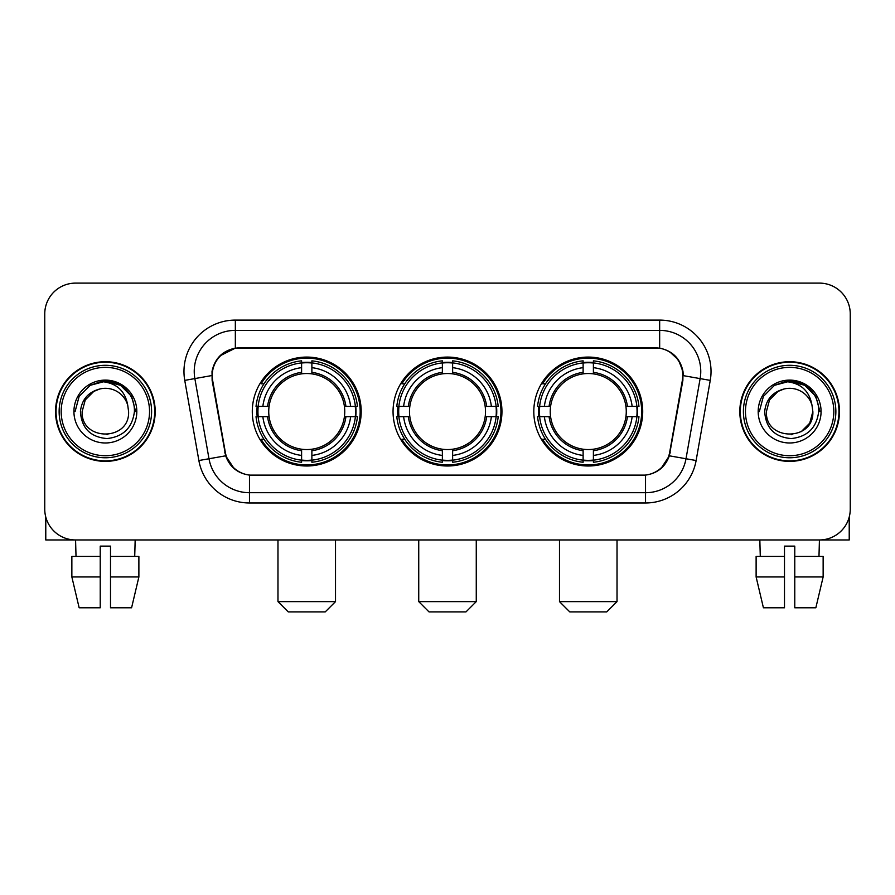 <?xml version="1.0" encoding="UTF-8"?>
<svg xmlns="http://www.w3.org/2000/svg" width="895" height="895" viewBox="0 0 895 895"><rect width="100%" height="100%" fill="white"/><g stroke="black" fill="none" stroke-linecap="round" stroke-linejoin="round"><path stroke-width="1.34" d="M393.05 411.543A54.45 54.45 0 0 0 447.5 465.993A54.45 54.45 0 0 0 501.95 411.543A54.45 54.45 0 0 0 447.5 357.083A54.45 54.45 0 0 0 393.05 411.543M533.8 411.543A54.45 54.45 0 0 0 588.261 465.993A54.45 54.45 0 0 0 642.711 411.543A54.45 54.45 0 0 0 588.261 357.083A54.45 54.45 0 0 0 533.8 411.543M252.289 411.543A54.45 54.45 0 0 0 306.739 465.993A54.45 54.45 0 0 0 361.2 411.543A54.45 54.45 0 0 0 306.739 357.083A54.45 54.45 0 0 0 252.289 411.543M212.216 375.576A27.745 27.745 0 0 0 212.641 380.397L225.327 452.322A27.745 27.745 0 0 0 252.647 475.245L642.353 475.245A27.745 27.745 0 0 0 669.673 452.322L682.359 380.397A27.745 27.745 0 0 0 655.039 347.842L239.961 347.842A27.745 27.745 0 0 0 212.216 375.576M257.178 416.678A49.829 49.829 0 0 1 257.178 406.408M538.689 416.678A49.829 49.829 0 0 1 538.689 406.408M397.939 416.678A49.829 49.829 0 0 1 397.939 406.408M55.535 411.543A49.829 49.829 0 0 0 105.364 461.372A49.829 49.829 0 0 0 155.193 411.543A49.829 49.829 0 0 0 105.364 361.714A49.829 49.829 0 0 0 55.535 411.543M739.807 411.543A49.829 49.829 0 0 0 789.636 461.372A49.829 49.829 0 0 0 839.465 411.543A49.829 49.829 0 0 0 789.636 361.714A49.829 49.829 0 0 0 739.807 411.543M212.014 371.47C214.677 358.615 222.452 350.84 235.34 348.144L659.66 348.144C672.537 350.829 680.312 358.604 682.986 371.47L682.874 380.397L669.337 455.812C665.287 466.977 657.344 473.421 645.53 475.111L249.47 475.111C237.678 473.444 229.746 467 225.663 455.812L212.126 380.397L212.014 371.47M219.89 355.897L235.34 348.144L235.34 330.378L659.66 330.378A41.092 41.092 0 0 1 700.136 378.607L686.006 458.743A41.092 41.092 0 0 1 645.53 492.709L249.47 492.709A41.092 41.092 0 0 1 208.994 458.743L194.864 378.607A41.092 41.092 0 0 1 235.34 330.378L235.34 320.097L659.66 320.097L659.66 348.144M669.426 351.556L678.488 359.991L682.986 371.47L683.299 375.643L710.25 380.386L696.12 460.533A51.373 51.373 0 0 1 645.53 502.979L249.47 502.979A51.373 51.373 0 0 1 198.88 460.533L184.75 380.386A51.373 51.373 0 0 1 235.34 320.097M252.133 475.245L249.47 475.111L249.47 502.979M645.53 502.979L645.53 475.111L642.867 475.245M696.12 460.533L669.337 455.812L661.047 468.454M234.132 468.611L225.663 455.812L198.88 460.533M670.187 452.322L670.019 453.194M224.981 453.194L224.813 452.322M184.75 380.386L211.701 375.576M850.25 313.932A30.822 30.822 0 0 0 819.428 283.111L75.572 283.111A30.822 30.822 0 0 0 44.75 313.932L44.75 509.143A30.822 30.822 0 0 0 75.572 539.965L819.428 539.965A30.822 30.822 0 0 0 850.25 509.143L850.25 313.932L850.25 509.143M44.75 313.932L44.75 509.143M819.428 283.111L75.572 283.111M76.019 556.41L75.572 539.965L819.428 539.965L818.981 556.41M45.779 517.042L45.779 539.965L164.96 539.965M71.857 556.41L71.857 576.951L79.152 607.783L71.857 576.951L71.857 556.41L100.229 556.41L100.229 546.129L110.51 546.129L110.51 556.41L138.882 556.41L138.882 576.951L131.587 607.783L138.882 576.951L110.51 576.951L110.51 556.41M135.167 539.965L134.72 556.41M100.229 556.41L100.229 607.783L79.152 607.783M71.857 576.951L100.229 576.951M131.587 607.783L110.51 607.783L110.51 576.951M149.543 411.543A44.179 44.179 0 0 0 105.364 367.364A44.179 44.179 0 0 0 61.184 411.543A44.179 44.179 0 0 0 105.364 455.723A44.179 44.179 0 0 0 149.543 411.543M151.602 411.543A46.238 46.238 0 0 0 105.364 365.305A46.238 46.238 0 0 0 59.137 411.543A46.238 46.238 0 0 0 105.364 457.77A46.238 46.238 0 0 0 151.602 411.543M154.69 411.543A49.314 49.314 0 0 0 105.364 362.229A49.314 49.314 0 0 0 56.049 411.543A49.314 49.314 0 0 0 105.364 460.858A49.314 49.314 0 0 0 154.69 411.543M127.75 405.368L128.589 411.543C130.01 441.492 80.729 441.492 82.15 411.543L85.26 399.931L93.762 391.428L99.602 389.045C88.102 392.178 81.702 399.673 80.427 411.543C81.523 428.123 90.373 437.14 106.997 438.572C123.241 436.782 132.382 427.776 134.429 411.543C134.608 401.799 130.994 393.733 123.588 387.356C116.842 382.433 109.347 380.498 101.101 381.561C116.283 382.758 125.166 390.701 127.75 405.368L128.589 411.543C130.01 441.492 80.729 441.492 82.15 411.543L85.26 399.931L93.762 391.428L99.602 389.045L93.762 391.428L85.26 399.931L82.15 411.543L85.26 399.931L93.762 391.428L99.602 389.045L93.762 391.428L85.26 399.931L82.15 411.543L85.26 399.931L93.762 391.428L99.602 389.045L93.762 391.428L85.26 399.931L82.15 411.543L85.26 399.931L93.762 391.428L99.602 389.045A23.225 23.225 0 0 1 127.75 405.368L128.589 411.543C130.01 441.492 80.729 441.492 82.15 411.543C80.729 441.492 130.01 441.492 128.589 411.543C130.01 441.492 80.729 441.492 82.15 411.543C80.729 441.492 130.01 441.492 128.589 411.543C130.01 441.492 80.729 441.492 82.15 411.543M73.927 411.543A31.437 31.437 0 0 0 105.364 442.98A31.437 31.437 0 0 0 136.812 411.543A31.437 31.437 0 0 0 105.364 380.106A31.437 31.437 0 0 0 73.927 411.543M107.747 434.634L107.008 434.701M101.101 381.561L90.227 385.32L79.14 396.395L75.091 411.543L79.14 396.395L90.227 385.32L105.364 381.259L120.512 385.32L131.599 396.395L135.648 411.543L131.599 396.395L120.512 385.32L105.364 381.259L90.227 385.32L79.14 396.395L75.091 411.543L79.14 396.395L90.227 385.32L105.364 381.259L120.512 385.32L131.599 396.395L135.648 411.543L131.599 396.395L120.512 385.32L105.364 381.259L90.227 385.32L79.14 396.395L75.091 411.543L79.14 396.395L90.227 385.32L105.364 381.259L120.512 385.32L131.599 396.395L135.648 411.543M325.232 611.889L288.246 611.889L277.976 601.619L335.513 601.619L325.232 611.889M311.885 460.175L311.885 462.245A50.959 50.959 0 0 0 357.441 416.678L355.382 416.678A48.901 48.901 0 0 1 311.885 460.175L311.885 455.421A44.179 44.179 0 0 0 350.627 416.678L344.407 416.678A38.015 38.015 0 0 0 311.885 373.875L311.885 362.9A48.901 48.901 0 0 1 355.382 406.408L357.441 406.408A50.959 50.959 0 0 0 311.885 360.842L311.885 362.9M258.107 416.678L256.037 416.678A50.959 50.959 0 0 0 301.604 462.245L301.604 460.175A48.901 48.901 0 0 1 258.107 416.678L262.861 416.678A44.179 44.179 0 0 0 301.604 455.421L301.604 449.212A38.015 38.015 0 0 0 344.407 416.678L345.929 416.678A39.514 39.514 0 0 1 311.885 450.722L311.885 455.421M301.604 362.9L301.604 360.842A50.959 50.959 0 0 0 256.037 406.408L258.107 406.408A48.901 48.901 0 0 1 301.604 362.9L301.604 367.666A44.179 44.179 0 0 0 262.861 406.408L269.082 406.408A38.015 38.015 0 0 0 301.604 449.212L301.604 450.722A39.514 39.514 0 0 1 267.56 416.678L262.861 416.678M258.207 416.678A48.8 48.8 0 0 1 258.207 406.408M311.885 363.012A48.8 48.8 0 0 0 301.604 363.012M355.27 406.408A48.8 48.8 0 0 1 355.27 416.678M355.382 406.408L350.627 406.408A44.179 44.179 0 0 0 311.885 367.666M350.627 416.678L355.382 416.678M301.604 455.421L301.604 460.175M344.407 406.408L350.627 406.408M311.885 449.268L311.885 450.722M301.604 449.212A38.015 38.015 0 0 1 269.082 416.678L267.56 416.678M311.885 460.075A48.8 48.8 0 0 1 301.604 460.075M262.861 406.408L258.107 406.408M301.604 373.808L301.604 367.666M311.885 373.875A38.015 38.015 0 0 0 269.082 406.408L267.56 406.408A39.514 39.514 0 0 1 301.604 372.354M311.885 373.808L311.885 372.354A39.514 39.514 0 0 1 345.929 406.408M263.991 383.798L261.083 383.798A53.431 53.431 0 0 1 360.17 411.543A53.431 53.431 0 0 1 261.083 439.277L263.991 439.277M465.993 611.889L429.007 611.889L418.737 601.619L476.263 601.619L465.993 611.889M452.635 460.175L452.635 462.245A50.959 50.959 0 0 0 498.202 416.678L496.132 416.678A48.901 48.901 0 0 1 452.635 460.175L452.635 455.421A44.179 44.179 0 0 0 491.377 416.678L485.168 416.678A38.015 38.015 0 0 0 452.635 373.875L452.635 362.9A48.901 48.901 0 0 1 496.132 406.408L498.202 406.408A50.959 50.959 0 0 0 452.635 360.842L452.635 362.9M398.868 416.678L396.798 416.678A50.959 50.959 0 0 0 442.365 462.245L442.365 460.175A48.901 48.901 0 0 1 398.868 416.678L403.623 416.678A44.179 44.179 0 0 0 442.365 455.421L442.365 449.212A38.015 38.015 0 0 0 485.168 416.678L486.679 416.678A39.514 39.514 0 0 1 452.635 450.722L452.635 455.421M442.365 362.9L442.365 360.842A50.959 50.959 0 0 0 396.798 406.408L398.868 406.408A48.901 48.901 0 0 1 442.365 362.9L442.365 367.666A44.179 44.179 0 0 0 403.623 406.408L409.832 406.408A38.015 38.015 0 0 0 442.365 449.212L442.365 450.722A39.514 39.514 0 0 1 408.321 416.678L403.623 416.678M398.969 416.678A48.8 48.8 0 0 1 398.969 406.408M452.635 363.012A48.8 48.8 0 0 0 442.365 363.012M496.031 406.408A48.8 48.8 0 0 1 496.031 416.678M496.132 406.408L491.377 406.408A44.179 44.179 0 0 0 452.635 367.666M491.377 416.678L496.132 416.678M442.365 455.421L442.365 460.175M485.168 406.408L491.377 406.408M452.635 449.268L452.635 450.722M442.365 449.212A38.015 38.015 0 0 1 409.832 416.678L408.321 416.678M452.635 460.075A48.8 48.8 0 0 1 442.365 460.075M403.623 406.408L398.868 406.408M442.365 373.808L442.365 367.666M452.635 373.875A38.015 38.015 0 0 0 409.832 406.408L408.321 406.408A39.514 39.514 0 0 1 442.365 372.354M452.635 373.808L452.635 372.354A39.514 39.514 0 0 1 486.679 406.408M404.753 383.798L401.844 383.798A53.431 53.431 0 0 1 500.931 411.543A53.431 53.431 0 0 1 401.844 439.277L404.753 439.277M606.754 611.889L569.768 611.889L559.487 601.619L617.024 601.619L606.754 611.889M593.396 460.175L593.396 462.245A50.959 50.959 0 0 0 638.963 416.678L636.893 416.678A48.901 48.901 0 0 1 593.396 460.175L593.396 455.421A44.179 44.179 0 0 0 632.138 416.678L625.918 416.678A38.015 38.015 0 0 0 593.396 373.875L593.396 362.9A48.901 48.901 0 0 1 636.893 406.408L638.963 406.408A50.959 50.959 0 0 0 593.396 360.842L593.396 362.9M539.618 416.678L537.559 416.678A50.959 50.959 0 0 0 583.115 462.245L583.115 460.175A48.901 48.901 0 0 1 539.618 416.678L544.373 416.678A44.179 44.179 0 0 0 583.115 455.421L583.115 449.212A38.015 38.015 0 0 0 625.918 416.678L627.44 416.678A39.514 39.514 0 0 1 593.396 450.722L593.396 455.421M583.115 362.9L583.115 360.842A50.959 50.959 0 0 0 537.559 406.408L539.618 406.408A48.901 48.901 0 0 1 583.115 362.9L583.115 367.666A44.179 44.179 0 0 0 544.373 406.408L550.593 406.408A38.015 38.015 0 0 0 583.115 449.212L583.115 450.722A39.514 39.514 0 0 1 549.071 416.678L544.373 416.678M539.73 416.678A48.8 48.8 0 0 1 539.73 406.408M593.396 363.012A48.8 48.8 0 0 0 583.115 363.012M636.793 406.408A48.8 48.8 0 0 1 636.793 416.678M636.893 406.408L632.138 406.408A44.179 44.179 0 0 0 593.396 367.666M632.138 416.678L636.893 416.678M583.115 455.421L583.115 460.175M625.918 406.408L632.138 406.408M593.396 449.268L593.396 450.722M583.115 449.212A38.015 38.015 0 0 1 550.593 416.678L549.071 416.678M593.396 460.075A48.8 48.8 0 0 1 583.115 460.075M544.373 406.408L539.618 406.408M583.115 373.808L583.115 367.666M593.396 373.875A38.015 38.015 0 0 0 550.593 406.408L549.071 406.408A39.514 39.514 0 0 1 583.115 372.354M593.396 373.808L593.396 372.354A39.514 39.514 0 0 1 627.44 406.408M545.514 383.798L542.594 383.798A53.431 53.431 0 0 1 641.681 411.543A53.431 53.431 0 0 1 542.594 439.277L545.514 439.277M849.221 517.042L849.221 539.965L730.04 539.965M784.49 556.41L784.49 576.951L756.118 576.951L763.413 607.783L756.118 576.951L756.118 556.41L784.49 556.41L784.49 546.129L794.771 546.129L794.771 556.41L823.143 556.41L823.143 576.951L815.848 607.783L823.143 576.951L794.771 576.951L794.771 556.41L794.771 607.783L815.848 607.783M784.49 576.951L784.49 607.783L763.413 607.783M759.833 539.965L760.28 556.41M833.816 411.543A44.179 44.179 0 0 0 789.636 367.364A44.179 44.179 0 0 0 745.457 411.543A44.179 44.179 0 0 0 789.636 455.723A44.179 44.179 0 0 0 833.816 411.543M835.863 411.543A46.238 46.238 0 0 0 789.636 365.305A46.238 46.238 0 0 0 743.398 411.543A46.238 46.238 0 0 0 789.636 457.77A46.238 46.238 0 0 0 835.863 411.543M838.951 411.543A49.314 49.314 0 0 0 789.636 362.229A49.314 49.314 0 0 0 740.31 411.543A49.314 49.314 0 0 0 789.636 460.858A49.314 49.314 0 0 0 838.951 411.543M778.024 391.428L769.521 399.931L766.411 411.543L769.521 399.931L778.024 391.428L783.875 389.045L778.024 391.428L769.521 399.931L766.411 411.543C764.99 441.492 814.271 441.492 812.85 411.543C814.271 441.492 764.99 441.492 766.411 411.543C764.99 441.492 814.271 441.492 812.85 411.543C814.271 441.492 764.99 441.492 766.411 411.543L769.521 399.931L778.024 391.428L783.875 389.045A23.225 23.225 0 0 1 812.011 405.368L812.85 411.543C814.271 441.492 764.99 441.492 766.411 411.543L769.521 399.931L778.024 391.428L783.875 389.045C772.363 392.178 765.975 399.673 764.688 411.543C765.784 428.123 774.634 437.14 791.258 438.572C807.503 436.782 816.654 427.776 818.69 411.543C818.869 401.799 815.255 393.733 807.849 387.356C801.103 382.433 793.608 380.498 785.362 381.561C800.544 382.758 809.427 390.701 812.011 405.368L812.85 411.543L809.74 423.145L801.238 431.647M766.411 411.543L769.521 399.931L778.024 391.428L783.875 389.045L778.024 391.428L769.521 399.931L766.411 411.543L769.521 399.931L778.024 391.428L783.875 389.045M758.188 411.543A31.437 31.437 0 0 0 789.636 442.98A31.437 31.437 0 0 0 821.073 411.543A31.437 31.437 0 0 0 789.636 380.106A31.437 31.437 0 0 0 758.188 411.543M792.008 434.634L791.281 434.701M759.352 411.543L763.401 396.395L774.488 385.32L789.636 381.259L804.773 385.32L815.86 396.395L819.909 411.543L815.86 396.395L804.773 385.32L789.636 381.259L774.488 385.32L763.401 396.395L759.352 411.543L763.401 396.395L774.488 385.32L789.636 381.259L804.773 385.32L815.86 396.395L819.909 411.543L815.86 396.395L804.773 385.32L789.636 381.259L774.488 385.32L763.401 396.395L759.352 411.543L763.401 396.395L774.488 385.32L789.636 381.259L804.773 385.32L815.86 396.395L819.909 411.543L815.86 396.395L804.773 385.32L789.636 381.259L774.488 385.32L763.401 396.395L759.352 411.543L763.401 396.395L774.488 385.32L789.636 381.259L804.773 385.32L815.86 396.395L819.909 411.543L815.86 396.395L804.773 385.32L789.636 381.259L774.488 385.32L763.401 396.395L759.352 411.543L763.401 396.395L774.488 385.32L785.362 381.561L774.488 385.32L763.401 396.395L759.352 411.543L763.401 396.395L774.488 385.32L789.636 381.259L804.773 385.32L815.86 396.395L819.909 411.543L815.86 396.395L804.773 385.32L789.636 381.259L774.488 385.32L763.401 396.395L759.352 411.543L763.401 396.395L774.488 385.32L789.636 381.259L804.773 385.32L815.86 396.395L819.909 411.543L815.86 396.395L804.773 385.32M659.66 320.097A51.373 51.373 0 0 1 710.25 380.386M194.864 378.607A41.092 41.092 0 0 1 194.237 371.47M311.885 449.212A38.015 38.015 0 0 0 344.407 416.678M301.604 460.533A49.259 49.259 0 0 0 311.885 460.533M355.74 416.678A49.259 49.259 0 0 0 355.74 406.408M311.885 362.542A49.259 49.259 0 0 0 301.604 362.542M452.635 449.212A38.015 38.015 0 0 0 485.168 416.678M442.365 460.533A49.259 49.259 0 0 0 452.635 460.533M496.49 416.678A49.259 49.259 0 0 0 496.49 406.408M452.635 362.542A49.259 49.259 0 0 0 442.365 362.542M593.396 449.212A38.015 38.015 0 0 0 625.918 416.678M583.115 460.533A49.259 49.259 0 0 0 593.396 460.533M637.251 416.678A49.259 49.259 0 0 0 637.251 406.408M593.396 362.542A49.259 49.259 0 0 0 583.115 362.542M335.513 539.965L335.513 601.619M277.976 539.965L277.976 601.619M476.263 539.965L476.263 601.619M418.737 539.965L418.737 601.619M617.024 539.965L617.024 601.619M559.487 539.965L559.487 601.619"/></g></svg>
